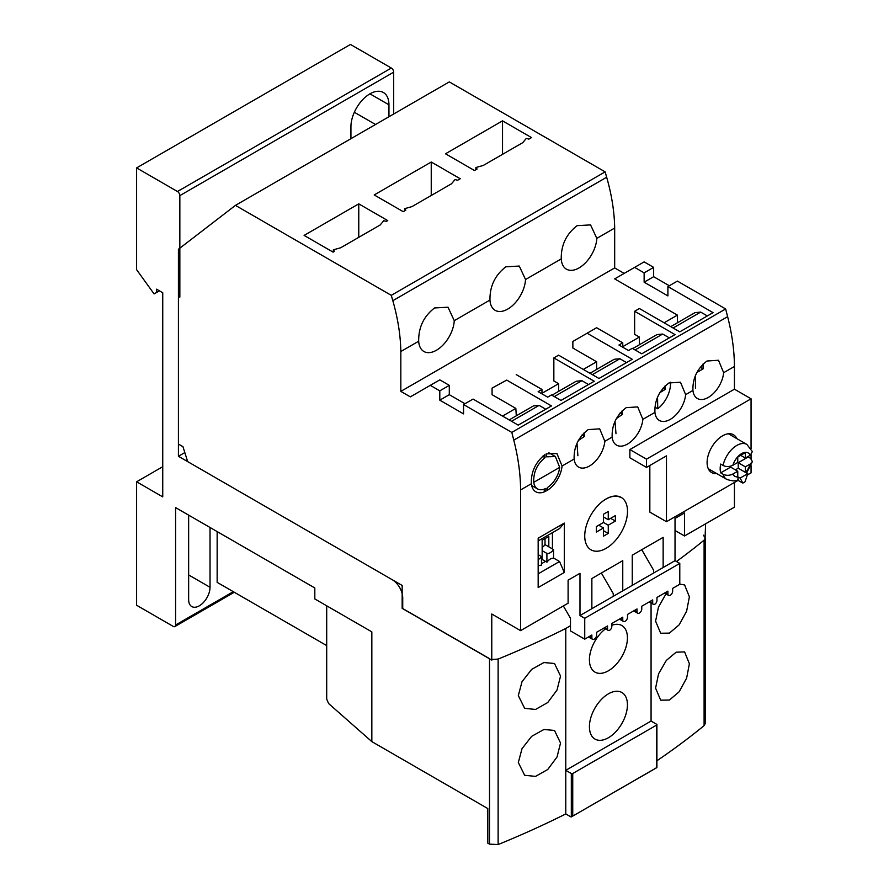 <?xml version="1.0" encoding="UTF-8"?>
<svg xmlns="http://www.w3.org/2000/svg" width="889" height="889" viewBox="0 0 889 889"><rect width="100%" height="100%" fill="white"/><g stroke="black" fill="none" stroke-linecap="round" stroke-linejoin="round"><path stroke-width="1.33" d="M393.694 114.003L393.694 72.165A3.356 1.945 -120 0 0 391.327 68.042L350.455 44.45L136.606 167.91L136.606 269.7L154.075 293.915L156.564 292.481L156.564 289.181L162.743 292.748L162.743 496.884L136.606 481.794L136.606 605.265L173.199 626.389A3.356 1.945 60 0 0 174.877 626.556L234.296 592.252M326.696 605.809L326.696 699.087L328.574 703.499L371.835 741.615L371.835 631.868L314.817 598.953L314.817 587.973L175.578 507.586L175.578 625.011A3.356 1.945 60 0 1 174.877 626.556M570.482 625.745L565.771 628.467A857.296 494.962 180 0 1 498.129 659.071L498.129 844.55L489.517 844.128L487.794 843.139L487.794 808.568L371.835 741.615M489.517 844.128L489.517 658.649L402.728 608.554L402.728 597.853A14.791 8.534 60 0 0 392.271 579.739L178.422 456.279L178.422 296.315L179.845 297.137L179.845 195.624A3.356 1.945 60 0 0 177.478 191.513L136.606 167.91M217.149 531.589L217.149 582.351L326.696 645.592M188.79 515.209A15.124 8.734 120 0 0 188.646 517.32L188.646 599.631A15.124 8.734 120 0 0 191.768 606.554A15.124 8.734 120 0 0 203.425 602.509A15.124 8.734 120 0 0 210.026 587.285L210.026 527.477M162.743 466.703L136.606 481.794M178.422 456.279L184.823 452.579M703.355 535.189L705.321 537.923L704.099 540.168A857.296 494.962 180 0 1 676.473 561.504M498.129 659.071L491.773 659.516M350.933 138.695L350.933 126.76A26.881 15.524 120 0 1 362.668 99.701A26.881 15.524 120 0 1 383.381 92.5A26.881 15.524 120 0 1 388.949 104.813L388.949 116.748M156.564 292.481L159.42 290.836M656.904 760.773A857.296 494.962 0 0 0 704.099 725.635L705.321 723.39M498.129 844.55A857.296 494.962 0 0 0 565.771 813.935L570.605 816.724A2.011 1.167 60 0 0 571.316 816.913L656.849 767.618M565.771 628.467L565.771 813.935M518.32 695.587L524.654 708.344L535.534 709.444L547.735 702.543L557.025 690.053L560.537 676.062L554.503 663.494L543.924 662.538L531.644 669.406L522.01 681.73L518.32 695.587M518.32 762.54L524.654 775.286L535.534 776.386L547.735 769.496L557.025 757.006L560.537 743.015L554.503 730.436L543.924 729.491L531.644 736.348L522.01 748.671L518.32 762.54M651.07 721.068L656.615 724.268A1.011 0.578 180 0 1 656.615 725.091L572.738 773.519A1.011 0.578 180 0 1 571.316 773.519L565.771 770.319L651.07 721.068L651.07 603.009M605.509 628.834A26.881 15.524 120 0 0 589.418 659.816A26.881 15.524 120 0 0 594.985 672.117A26.881 15.524 120 0 0 615.699 664.916A26.881 15.524 120 0 0 627.434 637.869A26.881 15.524 120 0 0 621.867 625.556A26.881 15.524 120 0 0 611.821 625.278M627.434 704.81A26.881 15.524 120 0 0 621.867 692.498A26.881 15.524 120 0 0 601.142 699.71A26.881 15.524 120 0 0 589.418 726.758A26.881 15.524 120 0 0 594.985 739.07A26.881 15.524 120 0 0 615.699 731.858A26.881 15.524 120 0 0 627.434 704.81M665.983 593.896L658.46 607.143L655.582 621.189L660.683 633.235L669.417 633.112L679.185 624.811L686.619 611.199L689.397 596.819L684.597 584.951L679.785 584.117M655.582 688.142L660.683 700.176L669.417 700.054L679.185 691.753L686.619 678.14L689.397 663.761L684.597 651.904L676.14 652.193L666.306 660.449L658.56 673.84L655.582 688.142M571.316 773.519L571.316 816.913L656.615 767.674M451.479 183.801L411.951 206.626L404.584 208.682L405.829 210.16L403.206 211.671L374.213 194.935L431.243 162.02L460.224 178.756L457.602 180.267L455.046 179.556L451.479 183.801M605.131 171.866L449.301 81.899L235.452 205.37L391.282 295.337L605.131 171.866L606.665 177.233A161.165 93.056 -120 0 1 614.677 228.062L596.819 238.374L590.563 224.906L577.117 225.662C566.304 234.04 561.015 245.12 561.248 258.91L525.532 279.524L519.276 266.055L505.83 266.811C495.017 275.19 489.728 286.28 489.961 300.06L454.257 320.673L448 307.205L434.543 307.961C423.731 316.351 418.452 327.43 418.686 341.22L400.828 351.522A161.165 93.056 60 0 0 392.816 300.693L606.665 177.233M334.542 251.309L333.108 252.143L304.116 235.407L358.767 203.859L387.76 220.594L386.326 221.417L383.759 220.705L380.203 224.961L340.665 247.775L333.308 249.831L334.542 251.309M477.115 169.01L474.482 170.521L445.5 153.786L502.529 120.86L531.511 137.595L528.888 139.117L526.321 138.395L522.765 142.651L483.238 165.465L475.871 167.521L477.115 169.01M675.029 530.489L684.53 535.978L734.436 507.175L734.436 482.483M747.293 475.048L751.061 472.87L751.061 465.669M751.061 458.691L751.061 454.69M751.061 448.612L751.061 398.794L734.436 389.193L734.436 366.479A174.155 100.546 -120 0 0 727.624 316.673L725.646 308.95L677.407 281.091L667.906 286.58L667.906 295.904L644.136 282.191L644.136 272.856L634.635 267.378L644.136 261.888L653.648 267.378L653.648 276.701L669.328 285.758M624.178 273.412L614.677 267.922L614.677 228.062M705.099 536.934L705.622 523.799M563.348 605.942L570.482 618.288L570.482 630.912L584.74 639.147L584.74 618.288L579.984 615.544L579.984 573.294L568.104 580.15L568.104 603.198L520.587 630.634L491.773 613.999L491.773 660.094L492.539 659.66M622.756 590.852L622.756 560.67L591.863 578.506L591.863 608.687L663.15 567.526L663.15 537.356L632.257 555.181L632.257 585.362M601.364 573.016L613.254 593.596L613.254 596.341M684.53 535.978L684.53 512.931L675.029 518.42L675.029 560.67L663.15 567.526M649.837 465.469L649.837 512.108L666.472 521.71L738.092 480.36M646.514 467.392L646.514 459.157L629.879 449.556L629.879 457.779L646.514 467.392L666.472 455.868L666.472 521.71M629.879 449.556L734.436 389.193M708.3 397.427A21.847 12.613 120 0 0 723.646 372.713L718.501 360.256L706.999 361.012C697.22 368.546 692.531 378.358 692.942 390.438A21.847 12.613 120 0 0 697.376 398.505A21.847 12.613 120 0 0 708.3 397.427M670.273 419.375A21.847 12.613 120 0 0 685.63 394.66L680.485 382.214L668.984 382.959C659.205 390.493 654.515 400.306 654.926 412.385A21.847 12.613 120 0 0 659.36 420.453A21.847 12.613 120 0 0 670.273 419.375M627.512 444.067A21.847 12.613 120 0 0 642.858 419.352L637.713 406.906L626.212 407.651C616.433 415.185 611.743 424.998 612.154 437.077A21.847 12.613 120 0 0 616.588 445.145A21.847 12.613 120 0 0 627.512 444.067M589.485 466.014A21.847 12.613 120 0 0 604.842 441.3L599.697 428.854L588.196 429.598C578.417 437.144 573.727 446.945 574.138 459.024A21.847 12.613 120 0 0 578.572 467.092A21.847 12.613 120 0 0 589.485 466.014M547.435 490.272A21.847 12.613 120 0 0 562.07 465.992L556.925 453.546L546.146 453.901A174.155 100.546 -120 0 1 546.468 456.835L555.414 456.557L559.67 467.381A18.48 10.668 -60 0 1 547.435 487.528L547.435 490.272M546.002 488.35A18.48 10.668 -60 0 1 537.478 488.883A18.48 10.668 -60 0 1 533.767 482.338C533.311 472.303 537.067 464.069 545.046 457.657A174.155 100.546 60 0 0 544.724 454.724C535.367 462.447 530.922 472.103 531.366 483.716A21.847 12.613 120 0 0 535.8 491.784A21.847 12.613 120 0 0 546.002 491.095L546.002 488.35M400.828 351.522L400.828 391.382L410.329 396.872L430.287 385.348L439.799 390.838L439.799 400.161L463.558 413.885L463.558 404.551L511.797 432.41L513.775 440.133A174.155 100.546 60 0 1 520.587 489.95L520.587 630.634M579.984 615.544L591.863 608.687M606.12 548.324A30.248 17.458 120 0 0 625.878 521.676A30.248 17.458 120 0 0 621.244 497.44A30.248 17.458 120 0 0 606.12 498.94A30.248 17.458 120 0 0 586.362 525.588A30.248 17.458 120 0 0 590.996 549.824A30.248 17.458 120 0 0 606.12 548.324M538.167 540.912L559.548 528.566L564.304 523.088L538.167 538.178L538.167 587.562L564.304 572.472L559.548 561.492L538.167 573.838M564.304 523.088L564.304 572.472M584.74 618.288L679.785 563.415L675.029 560.67M588.507 636.969L592.563 639.313A3.356 1.945 -60 0 0 594.241 639.147A3.356 1.945 -60 0 0 596.619 635.024L596.619 632.279L607.543 625.967L607.543 628.99A3.023 1.745 -60 0 0 608.176 630.379A3.023 1.745 -60 0 0 609.687 630.223A3.023 1.745 -60 0 0 611.821 626.523L611.821 623.5L622.756 617.188L622.756 619.933A3.356 1.945 -60 0 0 623.456 621.478A3.356 1.945 -60 0 0 625.134 621.311A3.356 1.945 -60 0 0 627.512 617.188L627.512 614.443L637.013 608.965L637.013 611.71A3.356 1.945 -60 0 0 637.702 613.243A3.356 1.945 -60 0 0 639.391 613.077A3.356 1.945 -60 0 0 641.758 608.965L641.758 606.22L652.693 599.908L652.693 602.92A3.023 1.745 -60 0 0 653.315 604.309A3.023 1.745 -60 0 0 654.837 604.164A3.023 1.745 -60 0 0 656.971 600.453L656.971 597.441L667.906 591.129L667.906 593.874A3.356 1.945 -60 0 0 668.595 595.408A3.356 1.945 -60 0 0 670.273 595.241A3.356 1.945 -60 0 0 672.651 591.129L672.651 588.385L679.785 584.273L679.785 563.415M592.563 639.313A3.356 1.945 -60 0 1 591.863 637.769L591.863 635.024L584.74 639.147M641.758 549.702L653.648 570.271L653.648 573.016M491.773 660.094L402.161 608.354L402.161 585.451L187.657 461.602L182.967 446.689L178.422 444.067L178.422 249.264L235.452 205.37M391.282 295.337L392.816 300.693M561.248 258.91A25.203 14.546 120 0 0 566.437 269.167A25.203 14.546 120 0 0 579.039 267.922A25.203 14.546 120 0 0 596.819 238.374M489.961 300.06A25.203 14.546 120 0 0 495.151 310.328A25.203 14.546 120 0 0 507.752 309.072A25.203 14.546 120 0 0 525.532 279.524M418.686 341.22A25.203 14.546 120 0 0 423.864 351.477A25.203 14.546 120 0 0 436.466 350.233A25.203 14.546 120 0 0 454.257 320.673M400.828 391.382L614.677 267.922M541.968 393.86L541.968 389.46L538.167 391.66L547.668 397.15L551.469 394.949L560.981 400.439L594.241 381.237L553.847 357.911L558.603 355.167L598.997 378.492L632.257 359.289L587.118 333.219L572.86 341.454L572.86 348.032L596.619 361.756L583.306 369.435M553.847 357.911L553.847 380.959L558.603 383.704L541.968 393.305M463.558 404.551L473.059 399.072L518.209 425.131L551.469 405.929L506.719 380.092L492.073 388.093L492.073 394.683L515.831 408.395L502.529 416.074M634.635 267.378L614.677 278.902L677.407 315.117L664.094 322.796M587.118 333.219L596.619 327.73L622.756 342.821L618.955 345.021L628.456 350.51L632.257 348.31L641.758 353.8L675.029 334.597L634.635 311.272L634.635 334.32L639.391 337.064L622.756 346.666M592.341 374.647L619.9 358.734L626.556 362.579M619.9 358.734L614.199 359.289L589.963 373.28M596.619 369.435L596.619 361.756M634.635 311.272L639.391 308.527L679.785 331.853L713.045 312.639L667.906 286.58M511.797 432.41L725.646 308.95M506.719 380.092L492.073 388.093M541.968 389.46L516.22 374.602M622.756 347.21L622.756 342.821M639.391 344.743L639.391 337.064M677.407 315.117L677.407 322.796M558.603 391.382L558.603 383.704M588.54 384.526L581.884 380.681L576.183 381.237L551.947 395.227M545.768 409.218L539.112 405.384L533.411 405.929L509.175 419.919M673.129 328.008L700.688 312.095L694.987 312.639L670.751 326.641M635.113 349.955L662.672 334.042L656.971 334.597L632.735 348.588M533.411 405.929L532.467 406.473M515.831 408.395L516.309 415.808M464.98 403.728L449.301 394.683L449.301 385.348L439.799 379.859L430.287 385.348M439.799 390.838L449.301 385.348M439.799 400.161L449.301 394.683M700.688 312.095L707.344 315.939M644.136 272.856L653.648 267.378M644.136 282.191L653.648 276.701M662.672 334.042L669.328 337.887M539.112 405.384L511.553 421.297M554.325 396.594L581.884 380.681M736.837 438.633A21.847 12.613 120 0 0 733.469 434.754A21.847 12.613 120 0 0 722.546 435.832A21.847 12.613 120 0 0 708.277 455.079A21.847 12.613 120 0 0 711.633 472.581A21.847 12.613 120 0 0 716.667 473.559M646.514 459.157L751.061 398.794M542.623 456.268L545.046 457.657M543.146 489.45L546.002 491.095M553.558 558.036L559.548 561.492M552.425 532.689L552.425 548.924M545.479 561.381L541.49 563.693M542.157 540.256L548.813 536.423L548.813 546.846L553.558 549.591L553.558 558.37A8.201 4.734 120 0 0 550.235 559.081A8.201 4.734 120 0 0 546.913 562.204L546.913 553.425L542.157 550.68L542.157 540.256M546.913 562.204L542.157 559.459L542.157 550.68M545.013 538.612L545.013 544.646L548.813 546.846M545.013 544.646A8.201 4.734 -60 0 1 542.157 547.48M546.913 553.425A8.201 4.734 120 0 0 550.235 552.714A8.201 4.734 120 0 0 553.558 549.591M538.167 554.636L541.49 556.558L541.49 565.337A8.201 4.734 120 0 0 538.167 566.049L538.167 566.049M538.167 559.692L538.167 559.692A8.201 4.734 120 0 0 541.49 556.558M358.767 237.33L358.767 203.859M333.308 252.032L333.308 249.831M431.243 195.491L431.243 162.02M404.584 210.871L404.584 208.682M502.529 154.33L502.529 120.86M475.871 169.721L475.871 167.521M601.809 501.941A30.248 17.458 -60 0 1 605.887 499.129A30.248 17.458 -60 0 1 621.011 497.629L619.033 496.495M603.509 527.944L596.375 532.055L596.375 526.566L603.509 522.454L603.509 514.22L608.265 511.475L608.265 519.709L615.388 515.598L615.388 521.076L608.265 525.199L608.265 533.422L603.509 536.167L603.509 527.944L598.753 525.199M603.509 516.965L608.265 519.709M610.632 518.331L615.388 521.076M603.509 522.454L608.265 525.199M603.509 530.689L608.265 533.422M695.465 375.525L695.465 388.16M703.066 363.99L703.066 368.891L696.854 372.469M700.165 367.213L703.066 368.891M657.549 397.227L657.749 408.784A21.847 12.613 -60 0 0 670.45 382.203M665.039 385.948L665.094 389.493L659.805 392.66M654.971 407.173L657.749 408.784M662.905 388.226L665.094 389.493M615.01 421.353L615.988 433.732M622.156 410.74L622.444 414.418L616.366 418.541M620.033 413.029L622.444 414.418M576.983 443.355L577.894 455.746M584.14 432.687L584.417 436.443L578.328 440.533M581.984 435.032L584.417 436.443M720.69 472.848L723.068 474.226C726.157 475.737 729.413 475.682 732.847 474.059L737.759 471.226L730.625 467.114L720.69 472.848A20.158 11.646 -60 0 1 720.69 464.069L723.068 465.447C726.069 466.969 729.324 466.914 732.847 465.28A13.446 7.757 -60 0 1 741.793 453.534A13.446 7.757 -60 0 1 750.272 455.224L752.361 451.601L746.893 444.433L728.435 433.788M745.071 481.771A20.158 11.646 -60 0 1 743.937 482.483A20.158 11.646 -60 0 1 742.793 483.083L740.137 478.082L747.738 473.693L745.071 481.771M737.437 479.982L742.793 483.083M723.068 474.226A20.158 11.646 -60 0 0 726.724 479.36C732.347 481.216 736.17 481.327 738.192 479.682L737.848 476.893A13.446 7.757 -60 0 1 732.847 474.059M748.294 456.368A20.158 11.646 -60 0 1 748.171 456.979L738.237 462.724L738.237 468.214L735.381 469.859M740.67 455.346L745.36 458.057L745.36 452.634L737.759 457.024L737.759 462.447L732.847 465.28M746.638 473.059L752.394 461.58L750.549 458.357L748.171 456.979M752.394 461.58L750.272 464.002A13.446 7.757 -60 0 1 745.471 472.392M738.237 462.724L745.36 466.836L745.36 472.326L747.738 473.693M745.36 466.836L750.272 464.002M737.848 476.893L740.137 478.082M737.759 476.715L737.759 471.226M738.237 468.214L745.36 472.326M745.36 458.057L750.272 455.224M175.578 625.011L233.307 591.674M393.694 72.165L179.845 195.624M177.478 191.513L391.327 68.042M354.333 112.258L375.525 124.493M388.949 104.813L369.935 93.834M704.099 540.168L704.099 725.635M572.738 773.519L572.738 815.491M656.615 767.063L656.615 725.091M188.646 574.939L210.026 587.285M734.436 366.479L723.646 372.713M692.942 390.438L685.63 394.66M654.926 412.385L642.858 419.352M612.154 437.077L604.842 441.3M574.138 459.024L562.07 465.992M559.67 467.381L533.767 482.338M531.366 483.716L520.587 489.95M589.485 636.402L591.863 637.769M665.528 592.496L667.906 593.874M620.378 618.566L622.756 619.933M604.931 627.478L607.543 628.99M634.635 610.332L637.013 611.71M650.081 601.42L652.693 602.92M513.775 440.133L727.624 316.673M723.068 465.447A20.158 11.646 -60 0 1 736.803 445.433A20.158 11.646 -60 0 1 737.148 445.245A20.158 11.646 -60 0 1 746.893 444.433M705.321 537.934L705.321 723.402M656.904 724.679L656.904 767.485M619.4 619.133L623.456 621.478M604.053 627.99L608.176 630.379M633.646 610.899L637.702 613.243M649.192 601.931L653.315 604.309M664.539 593.063L668.595 595.408M548.902 452.79L555.414 456.557M531.655 485.516L537.478 488.883M726.724 479.36L708.266 468.703"/></g></svg>
